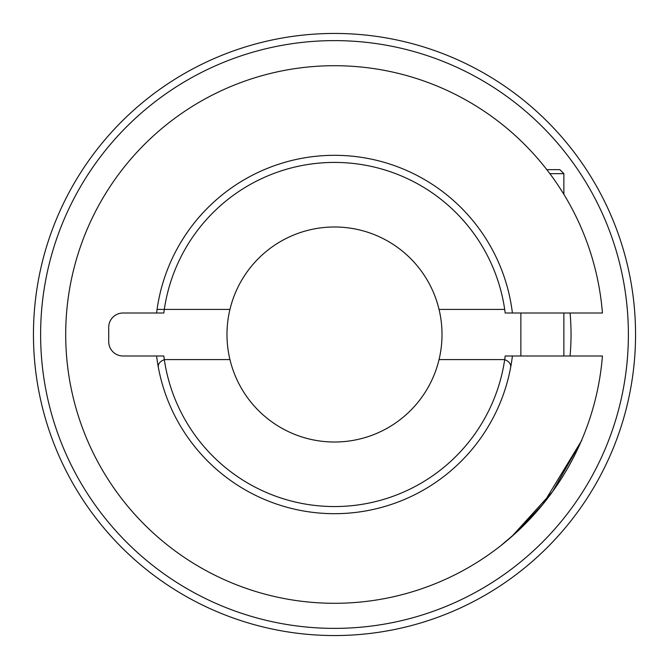 <?xml version="1.0" encoding="UTF-8"?>
<svg xmlns="http://www.w3.org/2000/svg" width="669" height="669" viewBox="0 0 669 669"><rect width="100%" height="100%" fill="white"/><g stroke="black" fill="none" stroke-linecap="round" stroke-linejoin="round"><path stroke-width="1" d="M157.064 309.413L164.306 309.413L157.064 309.413M158.478 368.101C157.667 364.287 159.615 361.477 164.323 359.688C159.615 361.477 157.667 364.287 158.478 368.101M439.048 309.413A107.517 107.517 0 0 0 229.952 309.413A107.517 107.517 0 0 0 334.5 442.017A107.517 107.517 0 0 0 439.048 309.413L504.694 309.413A172.025 172.025 0 0 1 505.179 313L512.404 313A179.2 179.2 0 0 0 156.596 313L123.046 313A14.333 14.333 0 0 0 108.713 327.333L108.713 341.667A14.333 14.333 0 0 0 123.046 356L163.821 356A172.025 172.025 0 0 0 504.677 359.688A7.167 7.167 0 0 0 503.481 359.588L439.048 359.588M229.952 309.413L164.306 309.413A172.025 172.025 0 0 0 163.821 313L156.596 313M570.063 313A236.542 236.542 0 0 1 570.063 356A236.542 236.542 0 0 0 570.063 313M164.323 359.688A7.167 7.167 0 0 1 165.519 359.588L229.952 359.588M510.522 368.101C511.333 364.287 509.385 361.477 504.677 359.688A172.025 172.025 0 0 0 505.179 356L512.404 356A179.2 179.2 0 0 1 156.596 356M334.5 33.45A301.05 301.05 0 0 1 635.55 334.5A301.05 301.05 0 0 1 334.5 635.55A301.05 301.05 0 0 1 33.45 334.5A301.05 301.05 0 0 1 334.5 33.45A301.05 301.05 0 0 0 33.45 334.5A301.05 301.05 0 0 0 334.5 635.55M509.778 538.286L500.797 545.678L516.485 532.323L542.919 504.242L581.102 441.44A2.149 2.149 0 0 0 581.787 439.868L582.607 437.902M501.683 399.008L500.797 401.266M580.918 441.866L552.519 491.715L511.818 536.505M512.404 356L602.435 356A268.796 268.796 0 0 1 323.737 603.078A268.796 268.796 0 0 1 65.704 334.5A268.796 268.796 0 0 1 323.737 65.922A268.796 268.796 0 0 1 602.435 313L512.404 313M549.859 173.664L563.875 173.664L559.853 169.642L546.799 169.642M520.867 313L520.867 356M563.875 173.664L563.875 194.361M563.875 313L563.875 356M504.694 309.413A172.025 172.025 0 0 0 164.306 309.413M334.5 628.383A293.883 293.883 0 0 0 628.383 334.5A293.883 293.883 0 0 0 334.5 40.617A293.883 293.883 0 0 0 40.617 334.5A293.883 293.883 0 0 0 334.5 628.383"/></g></svg>
